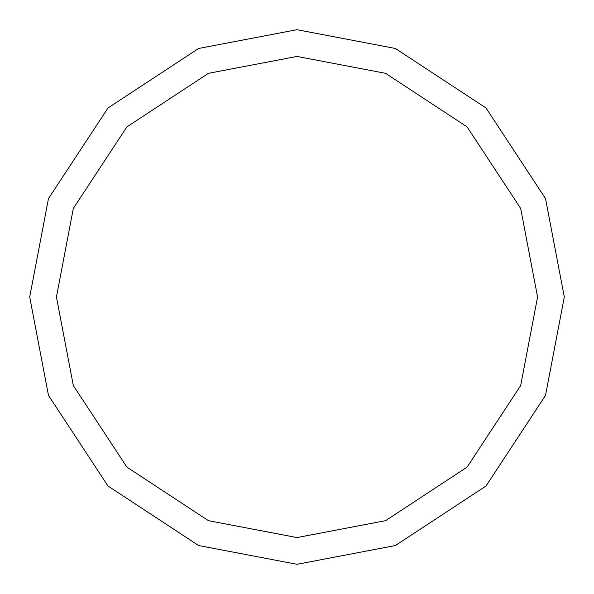 <?xml version="1.0" encoding="UTF-8"?>
<svg xmlns="http://www.w3.org/2000/svg" width="594" height="594" viewBox="0 0 594 594"><rect width="100%" height="100%" fill="white"/><g stroke="black" fill="none" stroke-linecap="round" stroke-linejoin="round"><path stroke-width="0.89" d="M29.7 297L48.47 198.611L107.989 107.989L198.611 48.47L297 29.7L395.389 48.47L486.011 107.989L545.53 198.611L564.3 297L545.53 395.389L486.011 486.011L395.389 545.53L297 564.3L198.611 545.53L107.989 486.011L48.47 395.389L29.7 297M56.43 297L73.322 208.449L126.893 126.893L208.449 73.322L297 56.43L385.551 73.322L467.107 126.893L520.678 208.449L537.57 297L520.678 385.551L467.107 467.107L385.551 520.678L297 537.57L208.449 520.678L126.893 467.107L73.322 385.551L56.43 297"/></g></svg>
